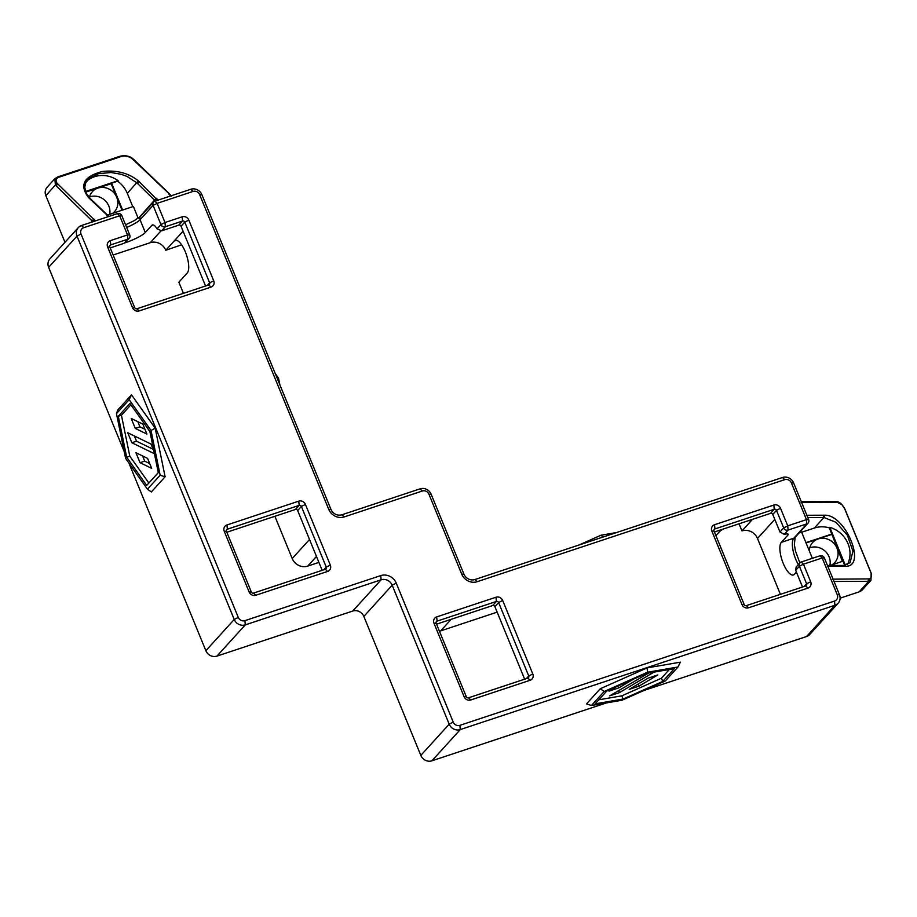 <?xml version="1.0" encoding="UTF-8"?>
<svg xmlns="http://www.w3.org/2000/svg" width="917" height="917" viewBox="0 0 917 917"><rect width="100%" height="100%" fill="white"/><g stroke="black" fill="none" stroke-linecap="round" stroke-linejoin="round"><path stroke-width="1.38" d="M116.47 413.647L129.159 399.663L151.007 430.451L155.202 428.228L165.117 476.794L151.351 491.959L147.454 489.208L125.618 458.42L116.47 413.647L117.743 410.014L131.509 394.849L155.202 428.228M129.159 399.663L131.509 394.849M151.007 430.451L160.154 475.224L165.117 476.794M160.154 475.224L147.454 489.208M158.297 472.622L146.686 485.425L126.684 457.239L118.316 416.249L129.939 403.446L149.93 431.632L158.297 472.622M279.914 384.934L278.527 378.159L277.094 378.056M278.527 378.159L275.226 373.506M616.533 532.548L600.979 535.23L603.099 537.007M600.979 535.23L578.959 545.019M591.465 705.482L604.154 691.498L647.425 672.253L647.184 667.874L680.345 662.177L677.995 667.003L665.306 680.987L622.035 700.221L591.465 705.482L586.49 703.912L600.257 688.747L647.184 667.874M604.154 691.498L600.257 688.747M647.425 672.253L677.995 667.003M646.347 673.433L674.339 668.631L662.716 681.434L623.113 699.041L595.122 703.855L606.745 691.051L646.347 673.433M782.51 477.493L474.983 579.51A8.78 8.07 -137.8 0 1 463.91 574.111L431.15 494.252A8.78 8.07 42.2 0 0 420.066 488.853L342.018 514.746A8.78 8.07 -137.8 0 1 330.934 509.348L201.878 194.668A8.78 8.07 42.2 0 0 190.793 189.269L154.893 201.178A3.508 3.232 42.2 0 0 153.082 205.408L160.945 224.573A3.508 3.232 42.2 0 0 165.369 226.74L182.54 221.043A1.754 1.616 -137.8 0 1 184.764 222.12L209.649 282.826A1.754 1.616 -137.8 0 1 208.744 284.935L136.942 308.754A1.754 1.616 -137.8 0 1 134.719 307.676L109.834 246.982A1.754 1.616 -137.8 0 1 110.739 244.862L127.91 239.165A3.508 3.232 42.2 0 0 129.721 234.935L121.858 215.77A3.508 3.232 42.2 0 0 117.422 213.604L81.521 225.525A8.78 8.07 42.2 0 0 78.3 227.611A8.78 8.07 42.2 0 0 76.994 236.093L234.225 619.468A8.78 8.07 42.2 0 0 245.297 624.867L381.117 579.808A8.78 8.07 -137.8 0 1 392.189 585.206L449.192 724.178A8.78 8.07 42.2 0 0 460.277 729.577L834.917 605.277A8.78 8.07 42.2 0 0 838.149 603.191A8.78 8.07 42.2 0 0 839.456 594.697L824.383 557.96A3.508 3.232 42.2 0 0 819.947 555.805L801.217 562.018A3.508 3.232 42.2 0 0 799.406 566.247L806.616 583.82A1.754 1.616 -137.8 0 1 805.711 585.94L746.392 605.61A1.754 1.616 -137.8 0 1 744.168 604.532L714.034 531.058A1.754 1.616 -137.8 0 1 714.939 528.937L774.257 509.256A1.754 1.616 -137.8 0 1 776.481 510.345L783.68 527.917A3.508 3.232 42.2 0 0 788.116 530.072L806.845 523.859A3.508 3.232 42.2 0 0 808.656 519.63L793.595 482.881A8.78 8.07 42.2 0 0 782.51 477.493L784.746 479.66A5.261 4.837 -137.8 0 1 791.394 482.892L806.467 519.641L787.737 525.854L780.527 508.282A5.261 4.837 42.2 0 0 773.879 505.038L714.561 524.719A5.261 4.837 42.2 0 0 711.844 531.069L741.979 604.544A5.261 4.837 42.2 0 0 748.627 607.788L807.946 588.106A5.261 4.837 42.2 0 0 810.662 581.756L803.452 564.184L822.194 557.972L837.255 594.709A5.261 4.837 -137.8 0 1 834.539 601.059L459.887 725.347A5.261 4.837 -137.8 0 1 453.239 722.115L396.247 583.143A12.288 11.291 42.2 0 0 380.738 575.589L244.919 620.649A5.261 4.837 -137.8 0 1 238.271 617.405L81.04 234.041A5.261 4.837 -137.8 0 1 83.756 227.691L119.669 215.782L127.532 234.947L110.349 240.644A5.261 4.837 42.2 0 0 107.633 246.994L132.529 307.688A5.261 4.837 42.2 0 0 139.178 310.932L210.99 287.101A5.261 4.837 42.2 0 0 213.707 280.762L188.81 220.057A5.261 4.837 42.2 0 0 182.162 216.825L164.991 222.522L157.128 203.356L193.029 191.435A5.261 4.837 -137.8 0 1 199.677 194.679L328.745 509.359A12.288 11.291 42.2 0 0 344.253 516.913L422.313 491.019A5.261 4.837 -137.8 0 1 428.961 494.263L461.709 574.122A12.288 11.291 42.2 0 0 477.23 581.687L784.746 479.66M181.612 244.828L165.771 250.249A12.288 11.291 42.2 0 0 150.262 242.696L113.123 255.018M130.89 404.798L121.434 415.218L118.316 416.249M121.434 415.218L129.813 456.207L126.684 457.239M129.813 456.207L148.852 483.041M606.481 702.903L431.918 760.812A8.78 8.07 -137.8 0 1 420.834 755.413L363.843 616.442A8.78 8.07 42.2 0 0 352.758 611.043L216.951 656.102A8.78 8.07 -137.8 0 1 205.867 650.703L128.919 463.085M124.231 451.645L48.635 267.34A8.78 8.07 -137.8 0 1 49.942 258.846L78.3 227.611M135.945 452.723L147.568 458.374L151.672 468.358L140.037 462.695L135.945 452.723M140.037 462.695L144.714 461.148L142.582 455.955M149.7 463.578L144.714 461.148M154.446 453.732L131.842 442.739L127.75 432.755L151.018 444.069L153.907 451.13M131.842 442.739L136.53 441.18L134.398 435.988M153.15 449.261L136.53 441.18M131.2 418.439L142.823 424.101L146.926 434.085L135.292 428.422L131.2 418.439M135.292 428.422L139.969 426.875L137.837 421.671M144.955 429.294L139.969 426.875M598.801 699.797L621.806 695.854L623.113 699.041M621.806 695.854L661.409 678.236L662.716 681.434M661.409 678.236L669.353 669.479M838.149 603.191L809.791 634.426A8.78 8.07 -137.8 0 1 806.57 636.524L644.055 690.432M629.2 689.378L648.055 678.19L657.81 674.958L638.966 686.145L629.2 689.378M638.966 686.145L638.117 684.093M653.959 672.127L619.445 692.622L609.69 695.854L648.732 673.032M619.445 692.622L618.608 690.558M633.578 679.119L618.78 687.899L618.024 686.031M618.78 687.899L609.026 691.131L616.43 686.741M95.391 220.917L57.003 183.182C55.318 180.305 56.017 178.299 59.078 177.164L121.514 156.44C124.758 155.489 128.185 156.131 131.784 158.366L171.525 196.055M157.93 200.571L138.272 180.844C128.689 173.084 116.768 169.954 102.509 171.456C83.894 176.293 79.183 184.936 88.376 197.396L108.561 216.55M827.34 566.385L845.669 566.27C867.104 566.866 845.566 514.391 824.727 515.205L806.375 515.274M807.82 517.589L823.913 517.497L835.926 522.277L847.377 535.184L852.936 551.186L850.082 562.671L843.56 565.422L827.478 565.514M801.664 532.25L814.342 528.043A26.329 24.209 -137.8 0 1 829.346 527.86L829.805 527.355A26.329 24.209 -137.8 0 1 847.308 564.677M799.406 532.639L801.538 531.94L812.359 558.327M801.137 502.493L837.313 502.31L841.84 504.579L844.637 508.671L870.841 572.563C872.067 575.784 871.597 577.893 869.419 578.902L832.579 579.166M834.034 581.481L868.754 581.298L870.955 580.335L871.15 573.068L844.947 509.176C842.264 504.144 839.273 501.565 835.995 501.427L801.275 501.61M870.955 580.335L862.404 589.757A8.78 8.07 -137.8 0 1 859.183 591.843L840.11 598.171M157.036 198.989L155.454 200.995M108.974 216.458L90.072 198.404L86.164 193.132L84.765 187.263L85.751 182.861L89.224 178.334L98.394 173.691L111.06 172.511L121.182 174.287L127.039 176.431L136.897 182.861L155.409 201.052M108.917 216.435L107.083 215.564M86.691 181.188A26.329 24.209 -137.8 0 1 118.11 180.683L117.64 181.199A26.329 24.209 -137.8 0 1 127.325 193.407L132.77 206.669M107.312 215.117L133.366 206.474L138.203 218.269M94.589 219.702L93.018 221.708M171.422 195.734L133.469 159.237C130.122 156.142 125.709 155.122 120.253 156.188L57.817 176.901L54.837 178.758L55.421 185.131L92.972 221.765M171.364 195.711L169.519 194.84M64.969 242.294L45.85 195.676A8.78 8.07 -137.8 0 1 47.157 187.183L54.814 178.746M109.662 214.337A14.924 13.721 42.2 0 0 108.814 205.993A14.924 13.721 42.2 0 0 89.511 196.983M112.757 213.306A14.924 13.721 42.2 0 0 114.499 211.712A14.924 13.721 42.2 0 0 116.723 197.281A14.924 13.721 42.2 0 0 97.878 188.111A14.924 13.721 42.2 0 0 92.399 191.664A14.924 13.721 42.2 0 0 89.35 197.671M829.851 565.491A14.924 13.721 42.2 0 0 829.071 556.825A14.924 13.721 42.2 0 0 809.768 547.816M831.983 564.838A14.924 13.721 42.2 0 0 834.757 562.545A14.924 13.721 42.2 0 0 836.969 548.114A14.924 13.721 42.2 0 0 818.136 538.944A14.924 13.721 42.2 0 0 812.657 542.486A14.924 13.721 42.2 0 0 809.321 550.911M470.765 699.969L530.083 680.288A5.261 4.837 42.2 0 0 532.8 673.949L502.665 600.463A5.261 4.837 42.2 0 0 496.017 597.231L436.698 616.912A5.261 4.837 42.2 0 0 433.982 623.251L464.117 696.737A5.261 4.837 42.2 0 0 470.765 699.969L468.518 697.803A1.754 1.616 -137.8 0 1 466.306 696.725L436.171 623.239A1.754 1.616 -137.8 0 1 437.077 621.13L496.395 601.449A1.754 1.616 -137.8 0 1 498.607 602.526L528.742 676.001A1.754 1.616 -137.8 0 1 527.837 678.121L468.518 697.803M327.598 571.44A5.261 4.837 42.2 0 0 330.315 565.09L305.418 504.396A5.261 4.837 42.2 0 0 298.77 501.152L226.969 524.971A5.261 4.837 42.2 0 0 224.252 531.321L249.149 592.027A5.261 4.837 42.2 0 0 255.797 595.259L327.598 571.44L325.363 569.262L253.55 593.093A1.754 1.616 -137.8 0 1 251.338 592.015L226.442 531.31A1.754 1.616 -137.8 0 1 227.347 529.201L299.16 505.37A1.754 1.616 -137.8 0 1 301.372 506.448L326.269 567.153A1.754 1.616 -137.8 0 1 325.363 569.262M497.152 612.143L440.699 630.873A12.288 11.291 -137.8 0 1 439.438 631.205M318.91 562.385L307.722 566.098A12.288 11.291 -137.8 0 1 292.214 558.545L274.882 516.294M183.446 293.337L178.872 282.195L187.24 272.979A17.561 6.144 71.6 0 0 185.956 253.459A17.561 6.144 71.6 0 0 175.158 240.346A17.561 6.144 71.6 0 0 174.138 241.033L183.079 231.187M715.902 535.608L719.123 532.055A17.561 3.187 -22.3 0 1 722.986 529.132M750.736 519.928A17.561 3.187 -22.3 0 1 750.977 520.214A17.561 3.187 -22.3 0 1 750.347 521.704L752.467 519.354M780.401 594.331L757.488 538.474A12.288 11.291 42.2 0 0 741.979 530.92L739.056 523.802M205.557 285.989L181.039 226.212A1.754 1.616 42.2 0 0 178.826 225.135L161.656 230.832L165.369 226.74L164.991 222.522L160.945 224.573L157.059 228.849L161.656 230.832M157.059 228.849A10.534 3.679 -108.4 0 0 152.428 224.952A10.534 3.679 -108.4 0 0 151.809 225.364L145.31 232.528A17.561 3.187 -22.3 0 1 125.021 242.833M796.414 572.116L794.443 574.283A17.561 6.144 71.6 0 1 793.423 574.97A17.561 6.144 71.6 0 1 782.637 561.857A17.561 6.144 71.6 0 1 781.341 542.337L787.852 535.173A10.534 1.914 157.7 0 0 788.23 534.279A10.534 1.914 157.7 0 0 784.241 534.347L788.116 530.072L787.737 525.854L783.68 527.917L779.966 532.009L784.241 534.347M779.966 532.009L772.756 514.437A1.754 1.616 42.2 0 0 770.544 513.36L714.412 531.975M129.721 234.935L127.532 234.947L127.91 239.165L124.185 243.269L129.194 238.328M124.185 243.269L110.212 247.899M799.933 562.855L796.162 567.004L795.692 570.351L799.406 566.247L803.452 564.184L801.217 562.018M165.771 250.249L174.138 241.033L176.396 240.288M741.979 530.92L750.347 521.704L749.751 520.26M524.65 679.176L494.893 606.618A1.754 1.616 42.2 0 0 492.681 605.541L436.549 624.168M322.165 570.328L297.658 510.551A1.754 1.616 42.2 0 0 295.434 509.474L226.82 532.238M802.513 586.995L795.692 570.351M117.64 181.199L111.61 183.194L122.626 210.039M122.03 210.234L111.152 183.709L85.717 192.146M842.414 561.376L829.346 527.86M844.717 565.353L843.01 561.181L830 565.491M829.805 527.355L845.359 565.262M805.928 542.635L831.868 534.026M85.476 191.504L118.11 180.683M831.41 534.542L806.054 542.944M238.271 617.405L234.225 619.468L205.867 650.703M81.04 234.041L76.994 236.093L48.635 267.34M834.539 601.059L834.917 605.277L806.57 636.524M459.887 725.347L460.277 729.577L431.918 760.812M844.878 566.293L842.792 565.422M843.56 565.422L845.669 566.27M824.727 515.205L823.913 517.497L814.342 528.043M823.134 517.509L823.913 515.182M837.313 502.31L835.215 501.439M835.995 501.427L838.035 502.367M869.419 578.902L868.754 581.298L859.183 591.843M867.975 581.309L868.754 578.982M138.868 217.799L156.245 198.221M139.12 181.623L137.688 183.629M127.325 193.407L138.272 180.844M88.376 197.396L90.072 198.404M106.292 214.796L107.988 215.77M90.863 199.172L89.167 198.198M91.104 222.338L93.798 218.934M57.633 183.893L56.212 185.899M131.784 158.366L133.469 159.237M120.253 156.188L121.514 156.44M57.817 176.901L59.078 177.164M45.85 195.676L57.003 183.182M168.728 194.072L170.424 195.046M134.26 160.005L132.564 159.031M530.083 680.288L527.837 678.121M532.8 673.949L528.742 676.001L526.392 678.603M466.306 696.725L464.117 696.737M502.665 600.463L498.607 602.526L494.893 606.618M436.171 623.239L433.982 623.251M496.017 597.231L496.395 601.449L492.681 605.541M436.079 622.23L437.077 621.13L436.698 616.912M292.214 558.545L309.522 539.483M307.722 566.098L316.48 556.459M440.699 630.873L451.187 619.307M244.919 620.649L245.297 624.867L216.951 656.102M380.738 575.589L381.117 579.808L352.758 611.043M396.247 583.143L392.189 585.206L363.843 616.442M453.239 722.115L449.192 724.178L420.834 755.413M330.315 565.09L326.269 567.153L323.907 569.744M305.418 504.396L301.372 506.448L297.658 510.551M253.55 593.093L255.797 595.259M298.77 501.152L299.16 505.37L295.434 509.474M251.338 592.015L249.149 592.027M226.969 524.971L227.347 529.201L226.35 530.29M226.442 531.31L224.252 531.321M824.383 557.96L822.194 557.972L819.947 555.805M81.521 225.525L83.756 227.691M121.858 215.77L119.669 215.782L117.422 213.604M839.456 594.697L837.255 594.709M182.162 216.825L182.54 221.043L178.826 225.135M181.039 226.212L184.764 222.12L188.81 220.057M207.299 285.416L209.649 282.826L213.707 280.762M208.744 284.935L210.99 287.101M136.942 308.754L139.178 310.932M134.719 307.676L132.529 307.688M109.834 246.982L107.633 246.994M109.742 245.962L110.739 244.862L110.349 240.644M154.893 201.178L157.128 203.356L153.082 205.408L140.06 219.748L145.31 232.528M193.029 191.435L190.793 189.269M199.677 194.679L201.878 194.668M328.745 509.359L330.934 509.348M344.253 516.913L342.018 514.746M422.313 491.019L420.066 488.853M428.961 494.263L431.15 494.252M461.709 574.122L463.91 574.111M477.23 581.687L474.983 579.51M791.394 482.892L793.595 482.881M808.141 523.022L795.119 537.362A3.508 3.232 42.2 0 1 793.835 538.199L806.845 523.859L806.467 519.641L808.656 519.63M804.255 586.422L806.616 583.82L810.662 581.756M780.527 508.282L776.481 510.345L772.756 514.437M773.879 505.038L774.257 509.256L770.544 513.36M714.561 524.719L714.939 528.937L713.942 530.037M711.844 531.069L714.034 531.058M741.979 604.544L744.168 604.532M748.627 607.788L746.392 605.61M807.946 588.106L805.711 585.94M126.649 227.462A17.561 3.187 157.7 0 0 140.06 219.748A3.508 3.232 -137.8 0 1 140.588 216.355L153.597 202.015M798.352 564.597A17.561 6.144 -108.4 0 1 793.835 538.199L781.341 542.337M151.809 225.364L153.162 224.906M787.336 533.912L787.852 535.173M757.488 538.474L774.796 519.4M150.262 242.696L160.888 230.992M795.119 537.362L794.374 544.549L795.452 550.934L799.865 562.923M140.588 216.355L134.169 220.699L125.56 224.803"/></g></svg>
